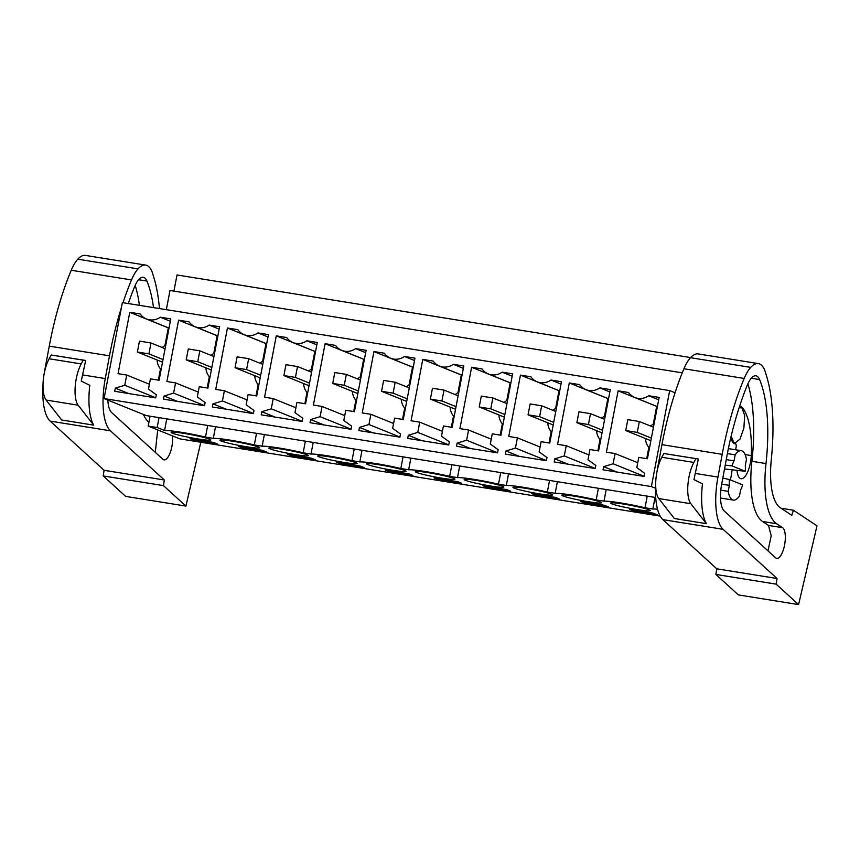 <?xml version="1.0" encoding="UTF-8"?>
<svg xmlns="http://www.w3.org/2000/svg" width="860" height="860" viewBox="0 0 860 860"><rect width="100%" height="100%" fill="white"/><g stroke="black" fill="none" stroke-linecap="round" stroke-linejoin="round"><path stroke-width="1.29" d="M655.492 488.233L651.375 486.577L669.682 390.601L675.046 392.773M739.159 407.618L741.954 407.952L744.674 415.509L743.879 428.054L739.976 439.137L734.977 443.05L733.741 442.459L731.161 436.149M740.438 407.339L739.31 407.167M655.696 497.499L146.135 415.563L104.06 398.567L122.367 302.602L669.682 390.601M104.06 398.567L651.375 486.577M613.115 463.776L603.645 466.668L603.043 469.818L644.065 476.418L644.667 473.269L636.83 467.593L638.776 457.38L647.429 458.767L659.136 397.417L648.676 395.74A15.931 14.835 112 0 1 634.83 397.503A15.931 14.835 112 0 1 628.574 392.504L618.114 390.827L606.408 452.177L615.061 453.564L613.115 463.776L644.086 476.289M351.654 426.151L343.817 420.475L345.763 410.263L354.417 411.66L366.123 350.3L355.664 348.623A15.931 14.835 112 0 1 341.818 350.396A15.931 14.835 112 0 1 335.561 345.387L325.101 343.71L313.395 405.06L322.048 406.457L320.103 416.67L310.632 419.562L310.03 422.712L351.052 429.301L351.654 426.151M400.491 434.01L392.654 428.334L394.6 418.121L403.254 419.508L414.961 358.158L404.501 356.47A15.931 14.835 112 0 1 390.655 358.244A15.931 14.835 112 0 1 384.398 353.245L373.939 351.557L362.232 412.918L370.886 414.305L368.94 424.517L359.469 427.409L358.867 430.559L399.889 437.16L400.491 434.01M253.377 413.596L253.979 410.456L246.143 404.781L248.088 394.568L256.742 395.955L268.449 334.604L257.989 332.917A15.931 14.835 112 0 1 244.143 334.69A15.931 14.835 112 0 1 237.898 329.692L227.438 328.004L215.731 389.354L224.385 390.752L222.428 400.964L212.968 403.856L212.366 407.006L253.377 413.596M302.215 421.454L302.817 418.304L294.98 412.628L296.926 402.415L305.579 403.802L317.286 342.452L306.827 340.775A15.931 14.835 112 0 1 292.981 342.538A15.931 14.835 112 0 1 286.724 337.539L276.264 335.862L264.568 397.212L273.211 398.599L271.265 408.812L261.795 411.704L261.203 414.853L302.215 421.454M539.155 451.887L541.101 441.675L549.755 443.072L561.462 381.711L551.002 380.034A15.931 14.835 112 0 1 537.156 381.808A15.931 14.835 112 0 1 530.91 376.798L520.45 375.121L508.744 436.471L517.398 437.858L515.441 448.071L505.981 450.973L505.379 454.123L546.39 460.713L546.992 457.563L539.155 451.887M587.993 459.745L589.938 449.533L598.592 450.919L610.299 389.569L599.839 387.881A15.931 14.835 112 0 1 585.993 389.655A15.931 14.835 112 0 1 579.737 384.656L569.277 382.969L557.581 444.33L566.224 445.716L564.278 455.929L554.808 458.821L554.216 461.971L595.228 468.56L595.829 465.421L587.993 459.745M449.318 441.857L441.492 436.181L443.438 425.969L452.091 427.366L463.787 366.005L453.327 364.328A15.931 14.835 112 0 1 439.492 366.102A15.931 14.835 112 0 1 433.236 361.092L422.776 359.415L411.069 420.766L419.723 422.163L417.777 432.376L408.306 435.267L407.704 438.417L448.726 445.007L449.318 441.857M498.155 449.715L490.318 444.039L492.275 433.827L500.918 435.214L512.625 373.863L502.165 372.176A15.931 14.835 112 0 1 488.319 373.95A15.931 14.835 112 0 1 482.073 368.951L471.613 367.263L459.906 428.624L468.56 430.011L466.614 440.223L457.144 443.115L456.542 446.265L497.553 452.865L498.155 449.715M173.602 393.106L164.131 396.008L163.529 399.158L204.54 405.748L205.142 402.598L197.305 396.922L199.262 386.71L207.905 388.107L219.612 326.746L209.152 325.069A15.931 14.835 112 0 1 195.306 326.843A15.931 14.835 112 0 1 189.06 321.833L178.6 320.156L166.894 381.507L175.548 382.894L173.602 393.106L204.572 405.619M170.334 321.253L160.315 317.211L170.775 318.899L159.078 380.249L150.425 378.862L148.479 389.075L156.305 394.751L155.714 397.9L114.692 391.3L115.294 388.15L128.645 393.547M160.315 317.211A15.931 14.835 112 0 1 146.479 318.985A15.931 14.835 112 0 1 140.223 313.986L129.763 312.298L118.056 373.659L126.71 375.046L124.764 385.258L115.294 388.15M660.168 516.107L179.923 438.89L148.189 426.065L157.154 427.517L164.561 430.505A27.799 2.107 10.8 0 1 205.486 437.106L213.301 438.363A27.799 2.107 10.8 0 1 254.323 444.953L262.139 446.211A27.799 2.107 10.8 0 1 303.161 452.812L310.976 454.069A27.799 2.107 10.8 0 1 351.998 460.659L359.813 461.917A27.799 2.107 10.8 0 1 400.825 468.517L408.65 469.775A27.799 2.107 10.8 0 1 449.662 476.365L457.488 477.623A27.799 2.107 10.8 0 1 498.499 484.223L506.314 485.481A27.799 2.107 10.8 0 1 547.336 492.07L555.151 493.328A27.799 2.107 10.8 0 1 596.173 499.918L603.989 501.176A27.799 2.107 10.8 0 1 645.011 507.776L652.826 509.034A27.799 2.107 10.8 0 1 657.513 509.217M307.181 454.854A20.156 1.526 10.8 0 1 308.396 455.649A20.156 1.526 10.8 0 1 291.916 454.037A20.156 1.526 10.8 0 1 270.008 448.877A20.156 1.526 10.8 0 1 268.804 448.092A20.156 1.526 10.8 0 1 285.273 449.705A20.156 1.526 10.8 0 1 307.181 454.854M438.106 479.525L434.106 477.913L457.821 481.718L461.82 483.331L438.106 479.525L438.288 478.579M551.357 494.124A20.156 1.526 10.8 0 1 552.571 494.908A20.156 1.526 10.8 0 1 536.092 493.296A20.156 1.526 10.8 0 1 514.194 488.147A20.156 1.526 10.8 0 1 512.979 487.351A20.156 1.526 10.8 0 1 529.459 488.964A20.156 1.526 10.8 0 1 551.357 494.124M486.943 487.373L510.657 491.189L506.658 489.577L482.944 485.76L486.943 487.373L487.125 486.427M600.194 501.971A20.156 1.526 10.8 0 1 601.409 502.756A20.156 1.526 10.8 0 1 584.929 501.143A20.156 1.526 10.8 0 1 563.02 495.994A20.156 1.526 10.8 0 1 561.817 495.209A20.156 1.526 10.8 0 1 578.286 496.822A20.156 1.526 10.8 0 1 600.194 501.971M584.617 503.079L580.618 501.466L604.333 505.282L608.321 506.895L584.617 503.079L584.789 502.132M611.858 503.852A20.156 1.526 10.8 0 1 610.654 503.057A20.156 1.526 10.8 0 1 627.123 504.669A20.156 1.526 10.8 0 1 649.031 509.819A20.156 1.526 10.8 0 1 650.246 510.614A20.156 1.526 10.8 0 1 633.766 509.002A20.156 1.526 10.8 0 1 611.858 503.852M633.444 510.926L629.455 509.313L653.159 513.13L657.158 514.742L633.444 510.926L633.626 509.991M221.181 441.029A20.156 1.526 10.8 0 1 219.966 440.245A20.156 1.526 10.8 0 1 236.446 441.857A20.156 1.526 10.8 0 1 258.344 447.006A20.156 1.526 10.8 0 1 259.559 447.791A20.156 1.526 10.8 0 1 243.079 446.179A20.156 1.526 10.8 0 1 221.181 441.029M340.431 463.819L364.145 467.636L360.146 466.012L336.443 462.207L340.431 463.819L340.614 462.873M318.845 456.735A20.156 1.526 10.8 0 1 317.641 455.95A20.156 1.526 10.8 0 1 334.11 457.563A20.156 1.526 10.8 0 1 356.019 462.712A20.156 1.526 10.8 0 1 357.233 463.497A20.156 1.526 10.8 0 1 340.754 461.885A20.156 1.526 10.8 0 1 318.845 456.735M535.78 495.231L559.495 499.036L555.495 497.424L531.781 493.608L535.78 495.231L535.952 494.285M416.519 472.441A20.156 1.526 10.8 0 1 415.305 471.656A20.156 1.526 10.8 0 1 431.785 473.258A20.156 1.526 10.8 0 1 453.693 478.418A20.156 1.526 10.8 0 1 454.897 479.203A20.156 1.526 10.8 0 1 438.428 477.59A20.156 1.526 10.8 0 1 416.519 472.441M389.268 471.667L385.269 470.054L408.984 473.871L412.983 475.483L389.268 471.667L389.451 470.732M404.856 470.56A20.156 1.526 10.8 0 1 406.06 471.355A20.156 1.526 10.8 0 1 389.591 469.743A20.156 1.526 10.8 0 1 367.682 464.583A20.156 1.526 10.8 0 1 366.478 463.798A20.156 1.526 10.8 0 1 382.947 465.41A20.156 1.526 10.8 0 1 404.856 470.56M291.604 455.961L315.308 459.777L311.32 458.165L287.606 454.349L291.604 455.961L291.776 455.026M465.357 480.288A20.156 1.526 10.8 0 1 464.142 479.504A20.156 1.526 10.8 0 1 480.622 481.116A20.156 1.526 10.8 0 1 502.53 486.265A20.156 1.526 10.8 0 1 503.734 487.05A20.156 1.526 10.8 0 1 487.265 485.438A20.156 1.526 10.8 0 1 465.357 480.288M242.767 448.114L238.768 446.501L262.483 450.307L266.482 451.93L242.767 448.114L242.939 447.168M193.93 440.266L217.644 444.072L213.645 442.459L189.931 438.643L193.93 440.266L194.113 439.32M209.517 439.159A20.156 1.526 10.8 0 1 210.721 439.944A20.156 1.526 10.8 0 1 194.252 438.331A20.156 1.526 10.8 0 1 172.344 433.182A20.156 1.526 10.8 0 1 171.129 432.387A20.156 1.526 10.8 0 1 187.609 433.999A20.156 1.526 10.8 0 1 209.517 439.159M173.935 291.099L177.01 274.974L690.612 357.556M166.335 309.675L170 290.476L682.259 372.842M674.251 392.45L675.111 392.59M728.205 491.372L729.355 485.362A20.844 7.439 -80.9 0 1 729.387 479.514L742.685 484.879A20.844 7.439 -80.9 0 1 740.632 489.921L739.492 495.93A25.015 8.933 -80.9 0 1 733.365 500.09A25.015 8.933 -80.9 0 1 728.205 491.372L720.809 490.178M725.227 465.131L731.978 465.894L745.276 471.269L724.518 468.979M615.061 453.564L637.755 462.734M618.114 390.827L656.674 406.393L653.342 423.873M648.849 447.404L646.698 458.659M658.685 399.782L648.676 395.74M603.645 466.668L616.996 472.065M655.04 497.392L652.826 509.034M645.011 507.776L647.225 496.134M729.387 479.514L722.808 478.117M729.355 485.362L721.691 484.126M731.978 465.894A20.844 7.439 -80.9 0 1 734.032 460.863L726.259 459.616M734.032 460.863L735.171 454.843A25.015 8.933 -80.9 0 1 741.298 450.694A25.015 8.933 -80.9 0 1 746.458 459.401L745.308 465.421A20.844 7.439 -80.9 0 1 745.276 471.269M735.171 454.843L727.388 453.596M645.441 438.503A15.287 14.233 -68 0 0 649.472 448.092M654.17 423.421L650.493 426.012M148.189 426.065L150.07 416.197M157.154 427.517L159.046 417.637M164.561 430.505L166.775 418.885M207.712 425.463L205.486 437.106M213.301 438.363L215.527 426.721M126.71 375.046L149.403 384.216M124.764 385.258L155.735 397.771M129.763 312.298L168.313 327.875L164.98 345.354M160.498 368.886L158.347 380.131M157.09 359.974A15.287 14.233 -68 0 0 161.11 369.563M165.819 344.903L162.131 347.483M603.989 501.176L606.214 489.544M596.173 499.918L598.388 488.286M569.277 382.969L607.837 398.546L604.505 416.014M600.011 439.557L597.872 450.801M609.847 391.923L599.839 387.881M554.808 458.821L568.159 464.217M564.278 455.929L595.249 468.442M566.224 445.716L588.917 454.886M596.603 430.645A15.287 14.233 -68 0 0 600.635 440.234M605.332 415.563L601.656 418.154M555.151 493.328L557.377 481.686M547.336 492.07L549.551 480.428M520.45 375.121L559 390.687L555.667 408.167M551.174 431.698L549.035 442.954M561.01 384.076L551.002 380.034M505.981 450.973L519.322 456.359M515.441 448.071L546.412 460.584M517.398 437.858L540.091 447.028M547.766 422.798A15.287 14.233 -68 0 0 551.797 432.387M556.506 407.715L552.819 410.306M506.314 485.481L508.539 473.838M498.499 484.223L500.724 472.581M471.613 367.263L510.163 382.84L506.83 400.319M502.347 423.851L500.197 435.096M512.173 376.218L502.165 372.176M457.144 443.115L470.495 448.512M466.614 440.223L497.585 452.736M468.56 430.011L491.253 439.18M498.929 414.939A15.287 14.233 -68 0 0 502.96 424.528M507.669 399.868L503.981 402.448M457.488 477.623L459.702 465.98M449.662 476.365L451.887 464.722M422.776 359.415L461.325 374.981L457.993 392.461M453.51 415.993L451.36 427.248M463.336 368.37L453.327 364.328M408.306 435.267L421.658 440.653M417.777 432.376L448.748 444.878M419.723 422.163L442.416 431.322M450.102 407.092A15.287 14.233 -68 0 0 454.123 416.681M458.831 392.01L455.144 394.6M408.65 469.775L410.865 458.133M400.825 468.517L403.05 456.875M373.939 351.557L412.499 367.134L409.156 384.613M404.673 408.145L402.523 419.39M414.509 360.523L404.501 356.47M359.469 427.409L372.821 432.806M368.94 424.517L399.911 437.031M370.886 414.305L393.579 423.475M401.265 399.244A15.287 14.233 -68 0 0 405.286 408.833M409.994 384.162L406.318 386.742M359.813 461.917L362.028 450.285M351.998 460.659L354.212 449.027M325.101 343.71L363.662 359.286L360.329 376.755M355.836 400.287L353.686 411.542M365.672 352.664L355.664 348.623M310.632 419.562L323.983 424.947M320.103 416.67L351.073 429.172M322.048 406.457L344.742 415.616M352.428 391.386A15.287 14.233 -68 0 0 356.459 400.975M361.157 376.304L357.481 378.894M310.976 454.069L313.201 442.427M303.161 452.812L305.375 441.169M276.264 335.862L314.825 351.428L311.492 368.908M306.998 392.44L304.859 403.695M316.835 344.817L306.827 340.775M261.795 411.704L275.146 417.1M271.265 408.812L302.236 421.325M273.211 398.599L295.904 407.769M303.591 383.538A15.287 14.233 -68 0 0 307.622 393.127M312.32 368.456L308.643 371.036M262.139 446.211L264.364 434.579M254.323 444.953L256.538 433.322M227.438 328.004L265.987 343.581L262.655 361.05M258.161 384.592L256.022 395.837M267.998 336.959L257.989 332.917M212.968 403.856L226.309 409.252M222.428 400.964L253.399 413.477M224.385 390.752L247.078 399.911M254.753 375.68A15.287 14.233 -68 0 0 258.785 385.269M263.493 360.598L259.806 363.189M178.6 320.156L217.15 335.723L213.817 353.202M209.335 376.734L207.185 387.989M219.16 329.111L209.152 325.069M164.131 396.008L177.482 401.394M175.548 382.894L198.241 392.063M205.916 367.833A15.287 14.233 -68 0 0 209.947 377.422M214.656 352.75L210.969 355.341M637.271 432.397L639.346 421.507L627.811 419.648L625.736 430.537L637.271 432.397L651.375 438.095M639.346 421.507L653.449 427.205M625.736 430.537L650.88 440.696M588.433 424.539L590.508 413.649L578.974 411.8L576.899 422.69L588.433 424.539L602.538 430.237M590.508 413.649L604.612 419.347M576.899 422.69L602.043 432.849M539.596 416.691L541.671 405.802L530.136 403.942L528.062 414.832L539.596 416.691L553.7 422.389M541.671 405.802L555.786 411.499M528.062 414.832L553.206 424.99M490.759 408.833L492.844 397.943L481.299 396.094L479.224 406.984L490.759 408.833L504.863 414.531M492.844 397.943L506.948 403.641M479.224 406.984L504.368 417.143M441.922 400.986L444.007 390.096L432.472 388.236L430.387 399.126L441.922 400.986L456.036 406.683M444.007 390.096L458.111 395.793M430.387 399.126L455.531 409.285M393.095 393.138L395.17 382.248L383.635 380.389L381.56 391.279L393.095 393.138L407.199 398.836M395.17 382.248L409.274 387.946M381.56 391.279L406.705 401.437M344.258 385.28L346.333 374.39L334.798 372.541L332.723 383.431L344.258 385.28L358.362 390.977M346.333 374.39L360.437 380.088M332.723 383.431L357.867 393.579M295.421 377.433L297.495 366.543L285.961 364.683L283.886 375.573L295.421 377.433L309.525 383.13M297.495 366.543L311.599 372.24M283.886 375.573L309.03 385.731M246.583 369.574L248.658 358.685L237.124 356.835L235.049 367.725L246.583 369.574L260.688 375.272M248.658 358.685L262.773 364.382M235.049 367.725L260.193 377.884M197.746 361.727L199.832 350.837L188.286 348.977L186.212 359.867L197.746 361.727L211.85 367.424M199.832 350.837L213.936 356.535M186.212 359.867L211.356 370.026M148.909 353.868L150.995 342.979L139.46 341.13L137.374 352.019L148.909 353.868L163.024 359.566M150.995 342.979L165.099 348.676M137.374 352.019L162.518 362.178M716.788 568.815L777.032 578.5L776.129 584.134L798.585 604.591L738.342 594.905L715.885 574.448L716.788 568.815L662.845 519.623A48.644 17.361 -80.9 0 1 655.686 483.642M656.965 471.731A48.644 17.361 -80.9 0 1 657.707 467.388L661.942 444.652A159.82 57.039 -80.9 0 1 683.937 368.757A37.528 13.395 -80.9 0 1 690.483 357.695A40.947 14.609 -80.9 0 1 698.148 353.922L758.391 363.608A40.947 14.609 -80.9 0 1 764.637 369.95L766.432 375.68A125.076 44.645 -80.9 0 1 771.302 459.53A55.588 19.845 -80.9 0 0 780.203 507.658L791.802 515.323L793.404 510.227L817 525.825L798.585 604.591M777.032 578.5L723.088 529.308A48.644 17.361 -80.9 0 1 717.949 477.074L722.185 454.338A159.82 57.039 -80.9 0 1 744.179 378.443A37.528 13.395 -80.9 0 1 750.726 367.381A40.947 14.609 -80.9 0 1 758.391 363.608M693.87 462.433A25.015 8.933 -80.9 0 0 690.849 503.723L706.383 523.665L674.337 518.505L658.803 498.563A25.015 8.933 -80.9 0 1 661.824 457.284L663.866 453.51L695.912 458.659L693.87 462.433L661.824 457.284M706.383 523.665A48.644 17.361 -80.9 0 1 702.48 483.825L693.934 479.6L698.363 458.982L695.912 458.659M766.002 463.572A67.628 24.134 -80.9 0 0 776.655 523.761L782.6 527.685A15.716 5.611 -80.9 0 1 784.578 544.993A15.716 5.611 -80.9 0 1 776.763 558.387A15.716 5.611 -80.9 0 1 775.913 558.043A15.716 5.611 -80.9 0 1 775.57 557.774L724.217 510.958A24.639 8.793 -80.9 0 1 721.615 484.502L727.936 450.629A159.82 57.039 -80.9 0 1 747.189 385.409A23.693 8.46 -80.9 0 1 755.94 375.798A23.693 8.46 -80.9 0 1 759.595 379.572A111.639 39.85 -80.9 0 1 766.002 463.572L751.898 461.304A111.639 39.85 -80.9 0 0 747.867 383.839M698.363 458.982L663.866 453.51M715.885 574.448L776.129 584.134M781.095 508.249L793.404 510.227M776.655 523.761L762.562 521.493A67.628 24.134 -80.9 0 1 751.898 461.304M762.562 521.493L768.496 525.428L771.226 535.769L767.98 550.851M732.021 469.807A21.543 7.686 -80.9 0 1 731.161 476.171A21.543 7.686 -80.9 0 1 730.323 479.891M730.968 436.977A18.759 6.697 -80.9 0 0 734.87 443.738A18.759 6.697 -80.9 0 0 735.074 443.76A3.472 1.236 -80.9 0 1 735.429 443.685A3.472 1.236 -80.9 0 1 735.655 448.995A33.787 12.062 -80.9 0 1 735.848 449.812M739.407 406.866A18.759 6.697 -80.9 0 1 740.611 406.662A18.759 6.697 -80.9 0 1 740.825 406.683A18.759 6.697 -80.9 0 1 742.836 408.07A71.316 25.456 -80.9 0 1 751.264 455.563A18.759 6.697 -80.9 0 1 741.073 478.73A18.759 6.697 -80.9 0 1 736.966 470.356M104.103 470.302L164.346 479.987L163.443 485.62L185.9 506.078L125.646 496.392L103.2 475.935L104.103 470.302L50.159 421.11A48.644 17.361 -80.9 0 1 43 385.129M44.279 373.219A48.644 17.361 -80.9 0 1 45.021 368.875L49.256 346.139A159.82 57.039 -80.9 0 1 71.251 270.244A37.528 13.395 -80.9 0 1 77.798 259.183A40.947 14.609 -80.9 0 1 85.452 255.409L145.695 265.095A40.947 14.609 -80.9 0 1 151.951 271.438L153.736 277.167A125.076 44.645 -80.9 0 1 159.455 308.568M164.346 479.987L110.403 430.796A48.644 17.361 -80.9 0 1 105.264 378.561L109.499 355.825A159.82 57.039 -80.9 0 1 121.368 307.815M81.184 363.92A25.015 8.933 -80.9 0 0 78.163 405.21L93.697 425.152L61.651 419.992L46.117 400.05A25.015 8.933 -80.9 0 1 49.138 358.77L51.181 354.997L83.227 360.146L81.184 363.92L49.138 358.77M93.697 425.152A48.644 17.361 -80.9 0 1 89.795 385.312L81.248 381.087L85.677 360.469L83.227 360.146M185.9 506.078L200.821 442.255M123.012 302.709A159.82 57.039 -80.9 0 1 131.494 279.93A37.528 13.395 -80.9 0 1 138.041 268.868A40.947 14.609 -80.9 0 1 145.695 265.095M172.516 435.891A15.716 5.611 -80.9 0 1 170.387 452.166A15.716 5.611 -80.9 0 1 164.077 459.874A15.716 5.611 -80.9 0 1 163.228 459.53A15.716 5.611 -80.9 0 1 162.884 459.262L111.531 412.445A24.639 8.793 -80.9 0 1 107.855 400.104M128.312 303.558A159.82 57.039 -80.9 0 1 134.504 286.896A23.693 8.46 -80.9 0 1 143.254 277.286A23.693 8.46 -80.9 0 1 146.909 281.059A111.639 39.85 -80.9 0 1 153.499 307.611M85.677 360.469L51.181 354.997M103.2 475.935L163.443 485.62M135.181 285.327A111.639 39.85 -80.9 0 1 139.406 305.343M148.909 422.271A67.628 24.134 -80.9 0 1 143.437 414.477M157.692 429.914L155.294 452.349M717.949 477.074L695.256 473.43M723.088 529.308L662.845 519.623M661.942 444.652L722.185 454.338M690.849 503.723L658.803 498.563M744.179 378.443L683.937 368.757M750.726 367.381L690.483 357.695M759.595 379.572L751.285 378.239M768.496 525.428L782.6 527.685M742.836 408.07L741.825 407.909M751.264 455.563L745.125 454.575M105.264 378.561L82.571 374.917M110.403 430.796L50.159 421.11M49.256 346.139L109.499 355.825M78.163 405.21L46.117 400.05M131.494 279.93L71.251 270.244M138.041 268.868L77.798 259.183M146.909 281.059L138.6 279.726M734.977 443.05L733.193 442.76M657.384 406.619L634.83 397.503M733.365 500.09L720.508 498.026M741.298 450.694L728.355 448.608M169.022 328.09L146.479 318.985M608.547 398.76L585.993 389.655M559.709 390.913L537.156 381.808M510.872 383.055L488.319 373.95M462.035 375.207L439.492 366.102M413.198 367.349L390.655 358.244M364.371 359.502L341.818 350.396M315.534 351.654L292.981 342.538M266.697 343.796L244.143 334.69M217.859 335.948L195.306 326.843M735.429 443.685L734.085 443.47"/></g></svg>
